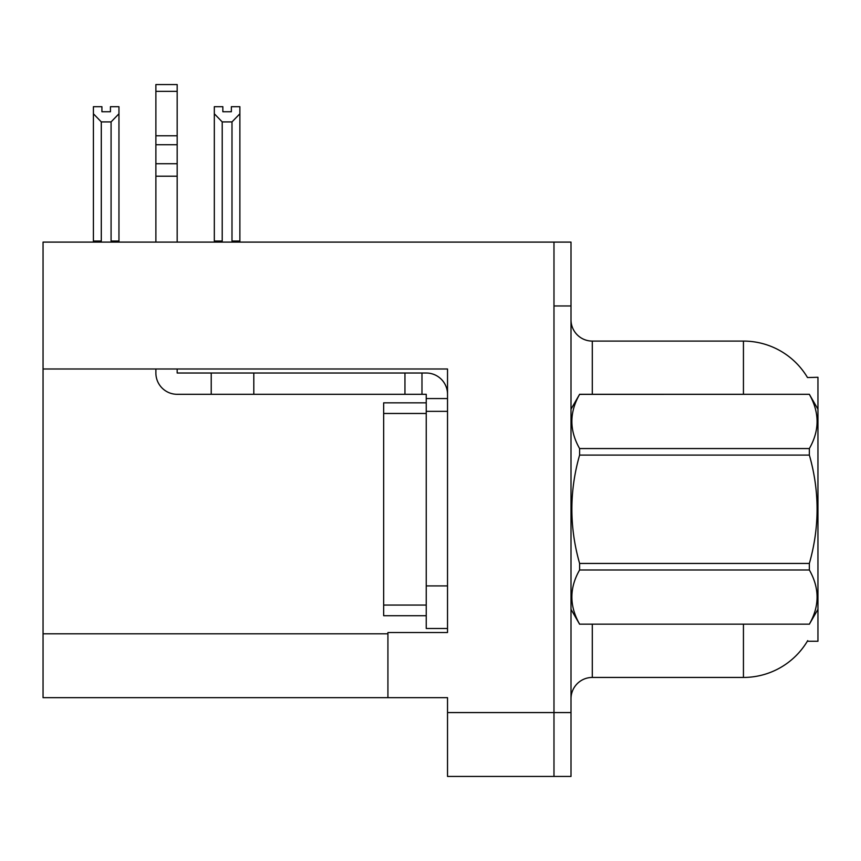 <?xml version="1.0" encoding="UTF-8"?>
<svg xmlns="http://www.w3.org/2000/svg" width="861" height="861" viewBox="0 0 861 861"><rect width="100%" height="100%" fill="white"/><g stroke="black" fill="none" stroke-linecap="round" stroke-linejoin="round"><path stroke-width="1.29" d="M43.05 368.982L447.526 368.982L447.526 632.523L387.924 632.523L387.924 697.668L43.05 697.668L43.05 242.102L553.978 242.102L553.978 776.439L447.526 776.439L447.526 712.574L553.978 712.574L553.978 776.439L571.004 776.439L571.004 712.574L553.978 712.574L553.978 305.967L571.004 305.967L571.004 712.574M387.924 697.668L447.526 697.668L447.526 712.574M807.5 377.548A74.509 74.509 0 0 0 743.441 341.085A74.509 74.509 0 0 1 807.5 377.548L817.95 377.279L817.95 641.251L807.338 641.251L807.715 640.616A74.509 74.509 0 0 1 743.441 677.446A74.509 74.509 0 0 0 807.338 641.251M592.293 624.225L592.293 677.446A21.288 21.288 0 0 0 571.004 698.734A21.288 21.288 0 0 1 592.293 677.446L743.441 677.446L743.441 624.225M743.441 394.306L743.441 341.085A74.509 74.509 0 0 1 807.338 377.279A74.509 74.509 0 0 0 743.441 341.085L592.293 341.085A21.288 21.288 0 0 1 571.004 319.797A21.288 21.288 0 0 0 592.293 341.085L592.293 394.306M553.978 242.102L571.004 242.102L571.004 305.967M233.04 242.102L231.996 241.037L231.996 121.907L222.213 121.907L214.324 113.781L214.324 106.699L222.848 106.699L222.848 111.747L231.361 111.747L222.848 111.747M231.361 111.747L231.361 106.699L239.875 106.699L239.875 113.781L231.996 121.907M231.996 241.037L239.875 241.037L239.875 242.102L239.875 113.781M222.213 121.907L222.213 241.037L221.159 242.102M214.324 241.037L214.324 113.781L214.324 241.037L222.213 241.037M110.445 111.747L101.921 111.747L110.445 111.747L110.445 106.699L118.958 106.699L118.958 113.781L111.08 121.907L101.297 121.907L101.297 241.037L93.408 241.037L93.408 242.102M101.297 121.907L93.408 113.781L93.408 106.699L101.921 106.699L101.921 111.747M101.297 241.037L100.242 242.102M93.408 113.781L93.408 241.037M118.958 113.781L118.958 241.037L111.08 241.037L111.08 121.907M112.124 242.102L111.08 241.037M118.958 241.037L118.958 242.102M155.884 368.982L155.884 373.017A21.288 21.288 0 0 0 177.172 394.306L211.225 394.306L211.225 373.017L426.238 373.017A21.288 21.288 0 0 1 447.526 394.316M426.238 628.487L447.526 628.487L426.238 628.487L426.238 394.306L421.976 394.306L421.976 373.017M447.526 398.568L426.238 398.568M447.526 411.343L426.238 411.343L426.238 402.83L383.662 402.83L383.662 615.712L426.238 615.712M211.225 394.306L404.95 394.306L404.95 373.017M421.976 394.306L404.95 394.306M177.172 368.982L177.172 373.017L211.225 373.017M155.884 242.102L155.884 176.204L177.172 176.204L177.172 242.102M177.172 91.363L155.884 91.363L155.884 84.561L177.172 84.561L177.172 176.204M155.884 176.204L155.884 163.719L177.172 163.719M177.172 144.745L155.884 144.745L155.884 91.363M155.884 144.745L155.884 163.719M177.172 135.79L155.884 135.79M817.95 409.212L809.351 394.306L579.604 394.37C569.304 412.354 569.304 430.425 579.604 448.559L579.604 455.082C569.293 491.114 569.293 527.233 579.604 563.449L579.604 569.982C569.304 587.966 569.304 606.026 579.604 624.16L809.351 624.16C819.65 606.176 819.65 588.117 809.351 569.982L579.604 569.982M579.604 448.559L809.351 448.559C819.65 430.565 819.65 412.505 809.351 394.37M809.351 448.559L809.351 455.082L579.604 455.082M579.604 563.449L809.351 563.449C819.661 527.233 819.661 491.114 809.351 455.082M809.351 563.449L809.351 569.982M817.95 609.319L809.351 624.225M571.004 409.212L579.604 394.306L809.351 394.306M571.004 609.319L579.604 624.225M579.604 624.16L809.351 624.16M43.05 633.804L387.924 633.804M571.424 408.491A21.288 3.692 -0 0 1 571.004 407.759M447.526 585.91L426.238 585.91M253.801 394.306L253.801 373.017M383.662 605.068L426.238 605.068M383.662 413.474L426.238 413.474"/></g></svg>
